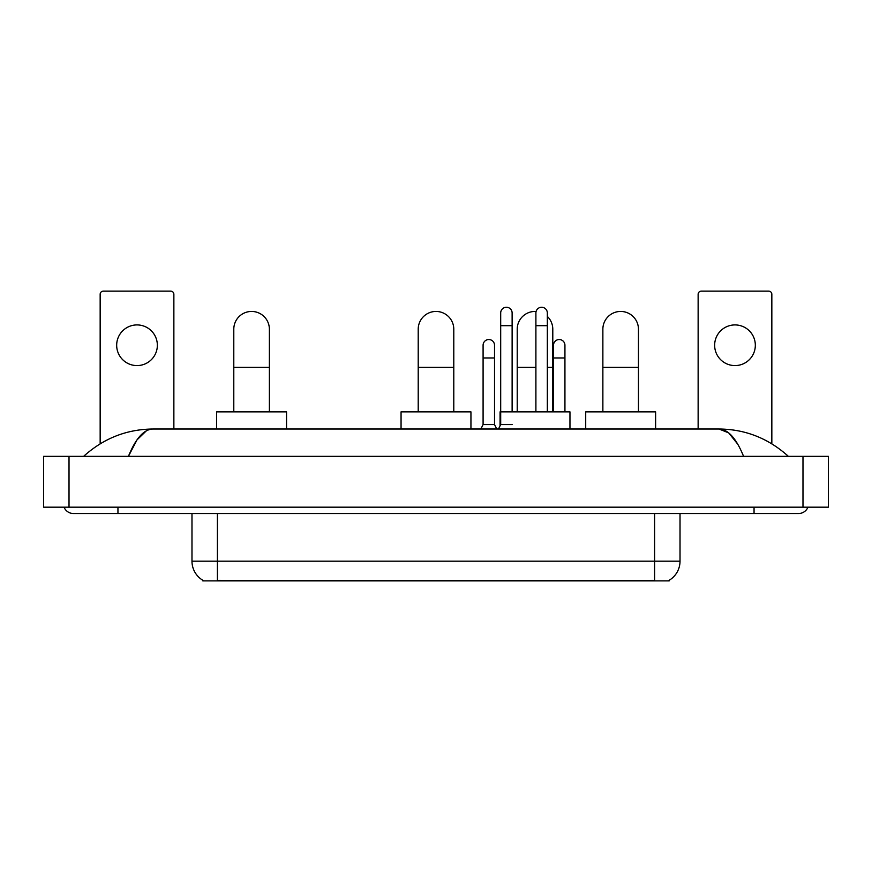 <?xml version="1.0" encoding="UTF-8"?>
<svg xmlns="http://www.w3.org/2000/svg" width="872" height="872" viewBox="0 0 872 872"><rect width="100%" height="100%" fill="white"/><g stroke="black" fill="none" stroke-linecap="round" stroke-linejoin="round"><path stroke-width="1.31" d="M669.216 580.262L669.216 580.883L202.784 580.883L202.784 580.262M202.969 580.371A22.236 22.236 0 0 1 191.982 561.187L217.4 561.187L217.4 580.371L654.6 580.371L654.6 561.187L680.018 561.187L680.018 513.532M191.982 561.187L191.982 513.532M669.031 580.371A22.236 22.236 0 0 0 680.018 561.187M137.013 324.918A20.339 20.339 0 0 0 116.674 345.258A20.339 20.339 0 0 0 137.013 365.586A20.339 20.339 0 0 0 157.352 345.258A20.339 20.339 0 0 0 137.013 324.918M173.866 429.013L173.866 294.289A3.172 3.172 0 0 0 170.694 291.117L103.332 291.117A3.172 3.172 0 0 0 100.16 294.289L100.16 443.815M233.794 411.857L233.794 329.245A17.789 17.789 0 0 1 251.583 311.446A17.789 17.789 0 0 1 269.383 329.245A17.789 17.789 0 0 0 251.583 311.446M269.383 411.857L269.383 329.245M286.539 429.013L286.539 411.857L216.638 411.857L216.638 429.013M418.211 411.857L418.211 329.245A17.789 17.789 0 0 1 436 311.446A17.789 17.789 0 0 1 453.789 329.245A17.789 17.789 0 0 0 436 311.446M453.789 411.857L453.789 329.245M470.945 429.013L470.945 411.857L401.055 411.857L401.055 429.013M517.216 411.857L517.216 329.245A17.789 17.789 0 0 1 536.095 311.478A17.789 17.789 0 0 0 535.005 311.446M552.793 411.857L552.793 329.245A17.789 17.789 0 0 0 547.333 316.416A17.789 17.789 0 0 1 552.793 329.245M569.961 429.013L569.961 411.857L500.059 411.857L500.059 425.83M602.868 411.857L602.868 329.245A17.789 17.789 0 0 1 620.668 311.446A17.789 17.789 0 0 1 638.457 329.245A17.789 17.789 0 0 0 620.668 311.446M638.457 411.857L638.457 329.245M655.613 429.013L655.613 411.857L585.712 411.857L585.712 429.013M498.468 429.013L500.692 424.566L512.126 424.566M512.126 411.857L512.126 312.972A5.723 5.723 0 0 0 506.414 307.26A5.723 5.723 0 0 1 506.774 307.271M500.692 424.566L500.692 325.681L512.126 325.681M500.692 325.681L500.692 312.972A5.723 5.723 0 0 1 506.414 307.26M547.333 411.857L547.333 312.972A5.723 5.723 0 0 0 541.61 307.26A5.723 5.723 0 0 1 541.97 307.271M535.899 411.857L535.899 325.681L547.333 325.681M535.899 325.681L535.899 312.972A5.723 5.723 0 0 1 541.61 307.26M480.864 429.013L483.088 424.566L494.522 424.566L496.746 429.013M494.522 424.566L494.522 345.258A5.723 5.723 0 0 0 489.17 339.546A5.723 5.723 0 0 1 494.522 345.258M483.088 424.566L483.088 357.967L494.522 357.967M483.088 357.967L483.088 345.258A5.723 5.723 0 0 1 489.17 339.546M564.936 411.857L564.936 345.258A5.723 5.723 0 0 0 559.573 339.546A5.723 5.723 0 0 1 564.936 345.258M553.502 411.857L553.502 357.967L564.936 357.967M553.502 357.967L553.502 345.258A5.723 5.723 0 0 1 559.573 339.546M734.987 324.918A20.339 20.339 0 0 0 714.648 345.258A20.339 20.339 0 0 0 734.987 365.586A20.339 20.339 0 0 0 755.326 345.258A20.339 20.339 0 0 0 734.987 324.918M771.84 443.815L771.84 294.289A3.172 3.172 0 0 0 768.668 291.117L701.306 291.117A3.172 3.172 0 0 0 698.134 294.289L698.134 429.013M117.949 507.177L117.949 513.532L798.534 513.532A10.17 10.17 0 0 0 807.963 507.177A10.17 10.17 0 0 1 798.534 513.532A10.17 10.17 0 0 0 807.963 507.177A10.17 10.17 0 0 1 798.534 513.532M64.038 507.177A10.17 10.17 0 0 0 73.466 513.532A10.17 10.17 0 0 1 64.038 507.177A10.17 10.17 0 0 0 73.466 513.532L117.949 513.532M743.576 456.339C736.284 438.387 728.098 429.286 719.008 429.013L152.992 429.013C143.902 429.286 135.716 438.387 128.424 456.339L136.98 439.902L146.387 430.801M69.019 456.339L828.4 456.339L828.4 507.177L43.6 507.177L43.6 456.339L69.019 456.339L69.019 507.177M828.4 456.339L828.4 507.177M786.206 454.377L788.364 456.339C768.363 438.322 745.244 429.209 719.008 429.013L728.687 432.883L737.756 444.197M85.794 454.377L83.636 456.339C103.539 438.365 126.658 429.253 152.992 429.013M652.06 580.883L652.06 580.262M219.94 580.883L219.94 580.262M217.4 513.532L217.4 561.187L654.6 561.187L654.6 513.532M233.794 367.374L269.383 367.374M418.211 367.374L453.789 367.374M517.216 367.374L535.899 367.374M547.333 367.374L552.793 367.374M602.868 367.374L638.457 367.374M754.051 507.177L754.051 513.532M802.981 456.339L802.981 507.177"/></g></svg>

